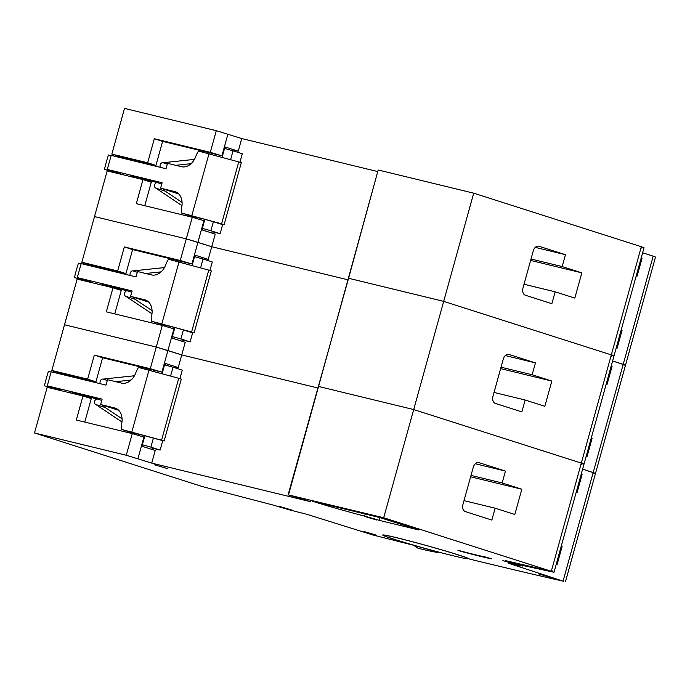 <?xml version="1.0" encoding="UTF-8"?>
<svg xmlns="http://www.w3.org/2000/svg" width="690" height="690" viewBox="0 0 690 690"><rect width="100%" height="100%" fill="white"/><g stroke="black" fill="none" stroke-linecap="round" stroke-linejoin="round"><path stroke-width="1.03" d="M117.654 270.963L125.934 273.602L90.114 264.908L81.843 262.269L94.504 216.582L186.283 238.869L180.28 260.51L124.321 246.925L117.654 270.963L81.843 262.269M114.756 313.89L121.267 290.438L112.988 287.79L77.168 279.096L51.836 370.461L60.116 373.1L95.927 381.794L87.647 379.155L51.836 370.461M581.627 461.929L611.314 354.902L443.696 301.366L348.571 278.268L288.101 494.851L310.655 501.708L151.722 463.119L126.279 455.253L34.5 432.966L202.515 486.631L272.99 505.02L289.076 509.772A811.371 28.687 -164.5 0 0 307.309 514.438L373.066 535.026A692.786 24.495 -164.5 0 0 415.596 545.755A44.936 1.587 -164.5 0 1 382.709 535.026A44.936 1.587 -164.5 0 1 426.153 545.428A44.936 1.587 -164.5 0 1 469.312 559.021A692.786 24.495 -164.5 0 0 476.643 560.806A692.786 24.495 -164.5 0 0 563.67 581.308L508.763 563.351A811.371 28.687 -164.5 0 0 520.639 565.99L505.365 560.599L551.301 571.277L383.692 517.75L288.101 494.851M582.472 463.852L584.016 464.094L581.713 463.223L582.041 462.015L581.308 463.094L413.698 409.558L318.564 386.46L288.558 494.652M593.676 473.116L595.496 473.418L593.184 472.538L623.191 364.355L612.616 360.974L625.494 365.226L623.191 364.355L653.197 256.163L642.614 252.781M192.286 217.238L203.912 220.697L201.42 229.701L215.237 234.108L211.735 246.735L347.751 279.761L211.735 246.735L186.283 238.869L94.504 216.582L107.174 170.904L142.994 179.598L136.318 203.654L192.286 217.238L186.283 238.869L197.918 242.328L194.416 254.955L191.915 263.968L180.28 260.51M611.383 356.23L611.297 354.936L614.022 355.902L611.711 355.031L612.047 353.823L611.314 354.902L443.696 301.366L413.698 409.558L318.564 386.46L378.111 170.275L348.571 278.268L443.696 301.366L473.702 193.174L378.569 170.076M551.836 381.053L532.154 374.765L535.44 362.888L508.935 354.427A6.245 4.209 103.6 0 0 508.737 354.367A6.245 4.209 103.6 0 0 503.252 359.154L492.996 396.12A6.245 4.209 103.6 0 0 495.351 403.409L521.856 411.878L525.15 400.01L544.833 406.298L551.836 381.053L500.621 368.615M112.988 287.79L106.32 311.837L162.279 325.43L173.915 328.889L171.413 337.893L185.231 342.3L181.729 354.927L317.745 387.953L181.729 354.927L156.276 347.061L64.506 324.774L156.276 347.061L150.273 368.702L94.314 355.117L87.647 379.155M563.178 580.73L593.184 472.538L582.61 469.166L595.496 473.418L565.49 581.601M606.26 383.873L607.096 384.27L612.099 366.235L611.262 365.847M607.096 384.27L606.182 384.175M586.259 456.004L587.095 456.401L592.098 438.366L591.261 437.969M587.095 456.401L586.172 456.306M551.629 570.113L581.299 463.128L584.016 464.094L554.01 572.277L551.707 571.406L552.043 570.207L551.301 571.277M201.42 229.701L197.918 242.328L211.735 246.735L208.233 259.371L194.416 254.955M162.279 325.43L156.276 347.061L167.912 350.52L164.41 363.147L161.909 372.16L150.273 368.702M171.413 337.893L167.912 350.52L181.729 354.927L178.227 367.554L164.41 363.147M204.87 258.552L208.233 259.371M125.934 273.602L132.601 249.573L124.321 246.925M132.601 249.573L191.915 263.968M501.018 367.201L532.154 374.765M494.014 392.446L525.15 400.01M505.278 355.566L535.44 362.888M516.413 563.773L509.893 561.85L516.413 563.773M510.79 561.979L518.311 564.187L510.79 561.979M480.378 556.347A43.686 1.544 -164.5 0 0 491.789 558.866L485.01 556.89A36.199 1.276 15.5 0 1 475.557 554.803A36.199 1.276 15.5 0 1 460.67 550.982L457.927 550.353L462.404 551.733A43.686 1.544 -164.5 0 0 480.378 556.347M538.597 573.908L551.129 577.599L538.597 573.908M364.001 531.516L376.533 535.207L364.001 531.516M279.045 506.27L291.585 509.962L279.045 506.27M364.199 516.318L376.731 520.01L364.199 516.318M154.707 464.844L167.247 468.536L154.707 464.844M502.881 560.616L515.421 564.308L502.881 560.616M451.691 555.416L460.058 557.408A43.686 1.544 -164.5 0 0 468.105 558.71A43.686 1.544 -164.5 0 0 443.351 550.379A43.686 1.544 -164.5 0 0 397.889 538.053A43.686 1.544 -164.5 0 0 383.907 535.362A43.686 1.544 -164.5 0 0 407.229 543.272A43.686 1.544 -164.5 0 0 451.691 555.416L451.769 555.131M84.758 422.082L91.261 398.622L82.981 395.982L47.17 387.288L34.5 432.966M581.377 464.422L581.308 463.094L413.698 409.558L383.692 517.75M506.011 560.659L521.64 565.239L554.01 572.277M521.83 489.236L502.148 482.957L505.442 471.08L478.929 462.619A6.245 4.209 103.6 0 0 478.731 462.559A6.245 4.209 103.6 0 0 473.245 467.346L462.99 504.312A6.245 4.209 103.6 0 0 465.345 511.601L491.849 520.07L495.144 508.202L514.826 514.481L521.83 489.236L470.623 476.807M312.475 501.225A49.93 1.768 -164.5 0 0 364.622 516.172A14.042 0.5 15.5 0 1 379.293 520.372L418.459 529.886L380.302 517.698L312.475 501.225M576.254 492.065L577.099 492.462L582.093 474.427L581.256 474.039M577.099 492.462L576.176 492.367M556.252 564.196L557.097 564.584L562.091 546.558L561.255 546.161M557.097 564.584L556.175 564.489M505.986 560.772L551.707 571.406M82.981 395.982L76.314 420.029L132.273 433.613L126.279 455.253M132.273 433.613L143.908 437.072L137.905 458.712M141.416 446.076L155.224 450.492L151.722 463.119M174.872 366.744L178.227 367.554M414.216 545.695L418.028 548.24A56.175 1.984 -164.5 0 0 438.159 552.241L414.293 545.428M95.927 381.794L102.594 357.756L94.314 355.117M102.594 357.756L161.909 372.16M380.052 517.629L379.293 520.372M471.011 475.393L502.148 482.957M464.008 500.638L495.144 508.202M475.281 463.758L505.442 471.08M147.66 162.771L155.931 165.419L120.12 156.716L111.84 154.077L124.511 108.399L216.289 130.677L210.286 152.326L154.327 138.733L147.66 162.771L111.84 154.077M611.633 353.737L641.312 246.71L473.702 193.174M653.197 256.163L655.5 257.034L595.496 473.418M377.749 171.569L241.733 138.552L216.289 130.677M641.303 246.744L644.02 247.71L584.016 464.094M581.834 272.861L562.152 266.573L565.446 254.705L538.933 246.235A6.245 4.209 103.6 0 0 538.743 246.183A6.245 4.209 103.6 0 0 533.249 250.962L523.003 287.928A6.245 4.209 103.6 0 0 525.349 295.225L551.862 303.686L555.157 291.818L574.839 298.106L581.834 272.861L530.627 260.423M623.674 364.924L625.494 365.226M636.266 275.69L637.103 276.078L642.105 258.051L641.269 257.655M637.103 276.078L636.18 275.983M616.265 347.812L617.102 348.209L622.104 330.174L621.267 329.786M617.102 348.209L616.179 348.114M612.47 355.661L614.022 355.902M227.924 134.136L221.921 155.785L210.286 152.326M241.733 138.552L238.231 151.179L224.423 146.763M234.876 150.36L238.231 151.179M641.381 248.038L641.717 246.839M155.931 165.419L162.599 141.381L154.327 138.733M162.599 141.381L221.921 155.785M144.762 205.698L151.265 182.246L142.994 179.598M531.024 259.017L562.152 266.573M524.02 284.254L555.157 291.818M535.285 247.382L565.446 254.705M81.11 263.83L78.436 263.183A137.31 101.232 -72.3 0 0 74.434 277.613L90.744 281.943L90.632 282.365M79.255 279.148A137.31 101.232 -72.3 0 0 79.152 279.579M172.94 336.72L172.707 338.298M101.818 285.082L101.939 284.66L127.46 290.852A2.864 2.105 -72.3 0 0 124.666 293.034A2.864 2.105 -72.3 0 0 125.822 296.329A2.864 2.105 -72.3 0 0 125.934 296.364L151.981 313.795M83.844 262.907A137.31 101.232 -72.3 0 0 83.438 264.158M106.32 268.841L106.096 269.652M130.358 275.543A2.864 2.105 107.7 0 1 130.531 272.309A2.864 2.105 107.7 0 1 132.989 270.92L137.293 272.291M145.711 273.499L161.081 271.869M132.989 270.92L164.436 267.573M204.49 259.466L204.964 258.327M195.141 256.801L195.727 255.378M95.134 266.124L94.91 266.935M100.05 284.651L100.438 283.245M104.328 269.229L104.552 268.419M133.757 297.347A2.864 2.105 -72.3 0 0 134.955 299.244M125.934 296.364L135.171 299.313L152.085 310.638M182.229 339.359L181.944 341.257M127.46 290.852L131.764 292.232M90.744 281.943L77.28 277.622L81.17 263.606L136.016 276.914L137.517 271.506L151.524 274.913A14.999 11.057 -72.3 0 0 165.755 264.736A16.793 12.386 107.7 0 1 168.533 259.268L208.751 270.109L191.587 332.002L151.369 321.161A16.793 12.386 107.7 0 1 151.783 315.114A14.999 11.057 -72.3 0 0 145.193 299.909A14.999 11.057 -72.3 0 0 144.633 299.753L130.626 296.346L132.126 290.939L77.28 277.622M74.434 277.613L85.931 280.399M51.103 372.022L48.429 371.375A137.31 101.232 -72.3 0 0 44.427 385.796L60.746 390.135L60.625 390.557M49.249 387.34A137.31 101.232 -72.3 0 0 49.154 387.771M142.934 444.912L142.701 446.49M71.82 393.274L71.933 392.852L97.454 399.044A2.864 2.105 -72.3 0 0 94.659 401.226A2.864 2.105 -72.3 0 0 95.815 404.521A2.864 2.105 -72.3 0 0 95.927 404.556L121.975 421.987M53.846 371.099A137.31 101.232 -72.3 0 0 53.432 372.341M76.323 377.033L76.098 377.844M100.361 383.735A2.864 2.105 107.7 0 1 100.524 380.501A2.864 2.105 107.7 0 1 102.983 379.112L107.295 380.483M115.704 381.691L131.074 380.052M102.983 379.112L134.429 375.765M174.492 367.658L174.967 366.519M165.134 364.993L165.721 363.57M65.127 374.316L64.903 375.127M70.044 392.843L70.44 391.437M74.322 377.413L74.555 376.602M103.75 405.539A2.864 2.105 -72.3 0 0 104.958 407.436M95.927 404.556L105.165 407.505L122.078 418.821M152.223 447.551L151.938 449.44M97.454 399.044L101.766 400.424M60.746 390.135L44.427 385.796M111.116 155.647L108.442 154.991A137.31 101.232 -72.3 0 0 104.44 169.421L120.75 173.751L120.629 174.173M109.262 170.956A137.31 101.232 -72.3 0 0 109.158 171.387M202.946 228.528L202.713 230.115M131.825 176.89L131.945 176.468L157.458 182.66A2.864 2.105 -72.3 0 0 154.663 184.851A2.864 2.105 -72.3 0 0 155.828 188.137A2.864 2.105 -72.3 0 0 155.931 188.172L181.988 205.611M113.85 154.715A137.31 101.232 -72.3 0 0 113.445 155.966M136.327 160.658L136.103 161.469M160.365 167.359A2.864 2.105 107.7 0 1 160.529 164.125A2.864 2.105 107.7 0 1 162.987 162.728L167.299 164.108M175.717 165.307L191.078 163.677M162.987 162.728L194.442 159.381M234.496 151.274L234.971 150.135M225.138 148.609L225.734 147.186M125.14 157.941L124.907 158.752M130.056 176.459L130.445 175.053M134.334 161.037L134.559 160.227M163.763 189.155A2.864 2.105 -72.3 0 0 164.962 191.052M155.931 188.172L165.169 191.121L182.091 202.446M212.227 231.176L211.951 233.065M157.458 182.66L161.77 184.04M120.75 173.751L107.286 169.438L111.176 155.414L166.014 168.731L167.515 163.314L181.53 166.721A14.999 11.057 -72.3 0 0 195.753 156.544A16.793 12.386 107.7 0 1 198.539 151.076L238.757 161.917L221.594 223.81L181.367 212.969A16.793 12.386 107.7 0 1 181.78 206.922A14.999 11.057 -72.3 0 0 175.2 191.717A14.999 11.057 -72.3 0 0 174.639 191.561L160.632 188.163L162.133 182.746L107.286 169.438M104.44 169.421L115.929 172.207M221.594 223.81L224.138 224.63L220.619 224.034L213.391 221.732L210.89 230.745L202.394 228.373L204.895 219.36L190.207 215.789A16.793 12.386 -72.3 0 0 190.311 216.755M190.207 215.789L181.367 212.969M204.895 219.36L213.391 221.732M224.138 224.63L241.302 162.728L238.757 161.917M210.89 230.745L220.127 233.694L212.149 231.711M201.825 228.235L202.394 228.373M202.912 228.761L201.782 228.399M212.787 231.909A16.793 12.386 107.7 0 1 212.132 231.805M178.736 193.942L160.632 188.163M207.793 153.318A16.793 12.386 107.7 0 1 208.44 152.507M223.991 148.307L233.056 150.817L230.607 159.64M239.93 162.288L242.294 153.767L233.056 150.817M220.127 233.694L222.706 224.388M191.863 215.522L209.027 153.62M222.111 157.268L224.561 148.445M164.134 441.005L181.298 379.112L178.753 378.293L161.581 440.194L164.134 441.005L153.378 438.107L150.886 447.129L142.39 444.757L144.891 435.744L130.194 432.173A16.793 12.386 -72.3 0 0 130.298 433.139M130.194 432.173L121.362 429.353A16.793 12.386 107.7 0 1 121.776 423.306A14.999 11.057 -72.3 0 0 115.187 408.101A14.999 11.057 -72.3 0 0 114.635 407.945L100.619 404.538L102.12 399.131L47.282 385.814L51.172 371.798L106.01 385.106L107.511 379.698L121.518 383.105A14.999 11.057 -72.3 0 0 135.749 372.928A16.793 12.386 107.7 0 1 138.526 367.451L178.753 378.293M161.581 440.194L121.362 429.353M144.891 435.744L153.378 438.107M150.886 447.129L160.123 450.078L152.145 448.095M141.821 444.619L142.39 444.757M142.899 445.136L141.769 444.783M152.775 448.293A16.793 12.386 107.7 0 1 152.128 448.19M118.732 410.326L100.619 404.538M55.925 388.574L47.282 385.814M147.781 369.702A16.793 12.386 107.7 0 1 148.436 368.891M163.987 364.691L173.052 367.201L170.603 376.024M179.926 378.672L182.289 370.151L173.052 367.201M160.123 450.078L162.702 440.772M131.859 431.897L149.023 370.004M162.107 373.652L164.556 364.829M191.587 332.002L194.132 332.813L190.613 332.226L183.385 329.923L180.883 338.937L172.388 336.565L174.889 327.552L160.201 323.981A16.793 12.386 -72.3 0 0 160.304 324.947M160.201 323.981L151.369 321.161M174.889 327.552L183.385 329.923M194.132 332.813L211.304 270.92L208.751 270.109M180.883 338.937L190.121 341.886L182.143 339.903M171.819 336.427L172.388 336.565M172.905 336.953L171.775 336.591M182.781 340.101A16.793 12.386 107.7 0 1 182.134 339.998M148.738 302.134L130.626 296.346M177.787 261.51A16.793 12.386 107.7 0 1 178.434 260.699M193.985 256.499L203.05 259.009L200.6 267.832M209.924 270.48L212.287 261.959L203.05 259.009M190.121 341.886L192.708 332.58M161.857 323.705L179.029 261.812M192.113 265.46L194.554 256.637M519.88 565.36L520.027 564.851M365.217 514.033L364.622 516.172M175.743 191.915L174.639 191.561M115.739 408.29L114.635 407.945M145.737 300.107L144.633 299.753M522.416 565.412L522.192 566.231"/></g></svg>
